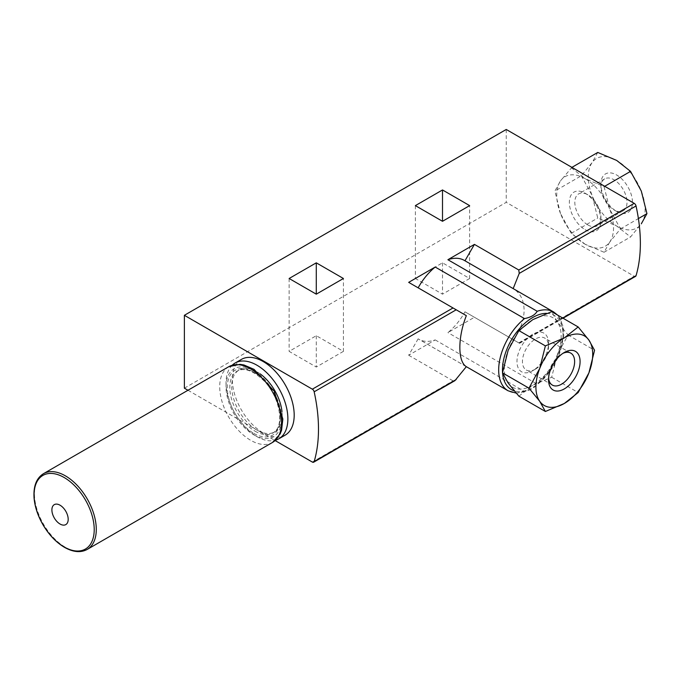 <?xml version="1.0" encoding="UTF-8"?>
<svg xmlns="http://www.w3.org/2000/svg" width="681" height="681" viewBox="0 0 681 681"><rect width="100%" height="100%" fill="white"/><g stroke="black" fill="none" stroke-linecap="round" stroke-linejoin="round"><path stroke-width="0.51" stroke-dasharray="3.4 2.55" d="M518.896 396.189L532.755 385.259A40.162 23.188 -60 0 1 508.154 383.062A40.162 23.188 -60 0 1 508.154 350.272A40.162 23.188 120 0 1 532.755 319.67A40.162 23.188 120 0 1 557.347 321.866L568.082 335.001L557.347 354.665A40.162 23.188 -60 0 1 532.755 385.259L551.687 377.257L557.347 354.665A40.162 23.188 120 0 0 557.347 321.866L551.687 311.668M609.733 242.053L604.073 252.251L585.132 244.249A40.162 23.188 -120 0 0 609.733 242.053A40.162 23.188 -120 0 0 609.733 209.254L620.468 228.927L609.733 242.053M585.132 244.249L571.274 233.319L560.54 213.647A40.162 23.188 -120 0 0 585.132 244.249M604.073 186.662L609.733 209.254A40.162 23.188 -120 0 0 585.132 178.66L604.073 186.662L604.685 186.305M560.54 213.647L554.879 191.055L560.54 180.857A40.162 23.188 -120 0 0 560.54 213.647M571.274 167.73L585.132 178.66A40.162 23.188 -120 0 0 560.54 180.857L571.895 167.373M343.42 351.37L316.282 367.042L289.136 351.37L316.282 335.707L343.42 351.37L343.42 278.495M418.143 338.84L408.677 355.235L435.21 339.913A45.516 26.278 -60 0 1 418.798 339.24A45.516 26.278 -60 0 1 418.143 338.84L466.34 366.667M408.677 355.235L453.027 380.841L454.917 380.653M187.973 390.256L275.15 440.581M184.372 388.179L506.247 202.342L634.215 276.231A2.681 1.549 -120 0 0 635.552 276.358M464.97 311.804L519.569 343.326L464.97 311.804A45.516 26.278 -60 0 1 447.902 332.592L474.436 317.269M435.21 339.913L524.515 391.473L529.094 390.29L532.27 388.63L537.198 384.152L447.902 332.592M469.643 278.495L442.505 294.166L415.367 278.495L442.505 262.832L469.643 278.495L469.643 205.619M464.314 260.397A45.516 26.278 -60 0 1 464.97 260.789L513.168 288.616C527.758 297.129 527.681 321.049 513.168 339.632M408.677 282.36L466.34 315.652M506.247 129.467L506.247 202.342M241.397 359.406A43.737 25.248 -120 0 0 234.69 394.452A43.737 25.248 -120 0 0 263.266 432.997A43.737 25.248 -120 0 0 285.135 435.159M316.282 335.707L316.282 367.042M289.136 278.495L289.136 351.37M442.505 262.832L442.505 294.166M415.367 205.619L415.367 278.495M581.361 175.766L592.095 195.43L597.756 218.031L616.697 226.032L630.555 236.962L641.289 223.836A40.162 23.188 -120 0 0 641.289 191.038A40.162 23.188 -120 0 0 616.697 160.444A40.162 23.188 -120 0 0 592.095 162.64L581.361 175.766L554.879 191.055M571.274 233.319L597.756 218.031M604.073 252.251L630.555 236.962M620.468 228.927L638.395 218.575M597.756 152.442L592.095 162.64A40.162 23.188 -120 0 0 592.095 195.43A40.162 23.188 -120 0 0 616.697 226.032A40.162 23.188 -120 0 0 641.289 223.836M616.697 211.451A22.311 12.879 -120 0 0 632.47 202.342A22.311 12.879 -120 0 0 616.697 175.017A22.311 12.879 -120 0 0 600.914 184.125A22.311 12.879 -120 0 0 616.688 211.451A22.311 12.879 -120 0 0 616.697 211.451L613.956 209.876A18.447 10.649 -120 0 0 623.183 210.787A18.447 10.649 -120 0 0 623.183 189.488A18.447 10.649 -120 0 0 604.737 178.839A18.447 10.649 -120 0 0 600.914 187.284A18.447 10.649 -120 0 0 613.956 209.876L616.688 211.451M568.082 335.001L594.564 350.289M551.687 377.257L578.169 392.545M587.873 224.943A18.447 10.649 -120 0 0 597.092 225.854A18.447 10.649 -120 0 0 600.914 217.409A18.447 10.649 -120 0 0 587.873 194.809A18.447 10.649 -120 0 0 578.646 193.898A18.447 10.649 -120 0 0 575.82 208.684A18.447 10.649 -120 0 0 587.873 224.943M585.132 229.676A22.311 12.879 -120 0 0 600.914 220.559A22.311 12.879 -120 0 0 585.141 193.234A22.311 12.879 -120 0 0 569.359 202.342A22.311 12.879 -120 0 0 585.132 229.676M548.597 378.108A18.447 10.649 -60 0 1 548.528 376.636A18.447 10.649 -60 0 1 561.578 354.043A18.447 10.649 -60 0 1 562.881 353.371M548.528 376.636L548.528 379.794M535.487 369.111A18.447 10.649 -60 0 1 526.26 370.021A18.447 10.649 -60 0 1 526.26 348.723A18.447 10.649 -60 0 1 544.706 338.065A18.447 10.649 -60 0 1 548.528 346.51A18.447 10.649 -60 0 1 535.487 369.111L532.755 370.685A22.311 12.879 -60 0 1 516.973 361.577A22.311 12.879 -60 0 1 532.755 334.252A22.311 12.879 -60 0 1 548.528 343.36A22.311 12.879 -60 0 1 532.755 370.685L535.487 369.111M232.281 365.152A43.737 25.248 -120 0 0 229.267 400.854A43.737 25.248 -120 0 0 256.95 436.64A43.737 25.248 -120 0 0 275.601 440.181M260.202 373.903A35.701 20.609 -120 0 0 239.099 370.013A35.701 20.609 -120 0 0 233.626 398.615A35.701 20.609 -120 0 0 256.95 430.077A35.701 20.609 -120 0 0 274.801 431.848A35.701 20.609 -120 0 0 281.985 411.63M312.341 462.058L453.027 380.841M518.777 342.875L634.215 276.231M553.619 311.949A45.516 26.278 -60 0 1 561.672 344.339A45.516 26.278 -60 0 1 537.198 384.152M524.515 391.473A45.516 26.278 -60 0 1 508.103 390.792M546.69 313.362A42.843 24.737 -60 0 1 562.183 343.76A42.843 24.737 -60 0 1 532.755 387.446A42.843 24.737 -60 0 1 514.223 390.843M502.587 373.103A42.843 24.737 -60 0 1 502.544 372.533M519.237 343.139L562.71 318.036M255.06 431.175A35.701 20.609 -120 0 0 272.911 432.937A35.701 20.609 -120 0 0 272.911 391.72A35.701 20.609 -120 0 0 237.209 371.102A35.701 20.609 -120 0 0 231.736 399.713A35.701 20.609 -120 0 0 255.06 431.175M253.8 433.363A37.489 21.647 -120 0 0 276.75 400.7A37.489 21.647 -120 0 0 230.842 374.192A37.489 21.647 -120 0 0 253.8 433.363M253.8 434.818A39.268 22.677 -120 0 0 277.848 400.607A39.268 22.677 -120 0 0 229.744 372.83A39.268 22.677 -120 0 0 253.8 434.818M228.773 366.701A43.737 25.248 -120 0 0 222.074 401.739A43.737 25.248 -120 0 0 250.642 440.284A43.737 25.248 -120 0 0 272.511 442.446M43.499 473.67A43.737 25.248 -120 0 0 36.791 508.716A43.737 25.248 -120 0 0 65.367 547.252A43.737 25.248 -120 0 0 87.228 549.414M466.332 366.676L418.798 339.24M533.878 387.651L554.113 365.91L563.783 335.929L563 325.935L557.526 315.039M516.189 393.133L529.094 390.29M519.569 343.326L563.042 318.223M600.914 187.284L600.914 184.125M604.737 178.839L578.646 193.898M623.183 210.787L597.092 225.854M587.873 194.809L585.141 193.234M600.914 217.409L600.914 220.559M561.578 354.043L564.311 352.469M570.797 353.133L544.706 338.065M552.351 385.088L526.26 370.021M548.528 346.51L548.528 343.36M239.099 370.013L237.209 371.102C244.138 367.357 252.923 370.473 263.556 380.458C280.853 397.142 284.564 428.4 272.911 432.937L274.801 431.848"/><path stroke-width="1.02" d="M578.169 326.957L551.687 311.668L532.755 319.67L518.896 330.6L508.154 350.272L502.493 372.865L508.154 383.062L518.896 396.189L545.379 411.486L539.71 401.279L528.975 388.153L539.71 368.489L545.379 345.897L564.311 337.895L578.169 326.957L588.903 340.091L594.564 350.289L588.903 372.882L578.169 392.545L564.311 403.484L545.379 411.486M316.282 294.166L343.42 278.495L316.282 262.832L289.136 278.495L316.282 294.166L316.282 262.832M464.978 260.772L474.436 244.394L447.902 259.716A45.516 26.278 -60 0 1 464.314 260.397L553.619 311.949A45.516 26.278 -60 0 0 537.198 311.277C535.07 314.903 530.84 317.346 524.515 318.597L435.21 267.037L408.677 282.36L466.34 315.652C457.666 337.606 457.726 361.602 466.34 366.667L454.917 380.653L313.686 462.195A2.681 1.549 -120 0 0 314.162 461.539A152.101 87.815 -120 0 0 314.162 391.805A2.681 1.549 -120 0 0 312.341 389.183L184.372 315.303L506.247 129.467L634.215 203.355A2.681 1.549 -120 0 1 636.037 205.977A152.101 87.815 -120 0 1 636.037 275.703A2.681 1.549 -120 0 1 635.552 276.358L563.042 318.223M474.436 244.394L518.777 269.999L519.237 273.404L513.287 288.318M537.198 311.277L447.902 259.716M442.505 221.291L469.643 205.619L442.505 189.956L415.367 205.619L442.505 221.291L442.505 189.956M184.372 315.303L184.372 388.179L187.973 390.256M275.15 440.581L312.341 462.058A2.681 1.549 -120 0 0 313.686 462.195M418.143 287.825A45.516 26.278 -60 0 1 435.21 267.037M275.601 440.181A43.737 25.248 -120 0 0 278.818 438.802L285.135 435.159A43.737 25.248 -120 0 0 285.135 384.663A43.737 25.248 -120 0 0 241.397 359.406L235.081 363.05A43.737 25.248 -120 0 0 232.281 365.152M641.289 223.836L646.95 213.63L641.289 191.038L630.555 171.374L616.697 160.444L597.756 152.442L571.895 167.373M638.395 218.575L646.95 213.63M604.685 186.305L630.555 171.374M502.493 372.865L528.975 388.153M518.896 330.6L545.379 345.897M564.311 403.484A40.162 23.188 120 0 0 588.903 372.882A40.162 23.188 120 0 0 588.903 340.091A40.162 23.188 120 0 0 564.311 337.895A40.162 23.188 120 0 0 539.71 368.489A40.162 23.188 120 0 0 539.71 401.279A40.162 23.188 120 0 0 564.311 403.484M548.528 379.794A22.311 12.879 -60 0 1 564.311 352.469A22.311 12.879 -60 0 1 580.084 361.577A22.311 12.879 -60 0 1 564.311 388.902A22.311 12.879 -60 0 1 548.528 379.794M562.881 353.371A18.447 10.649 -60 0 1 570.797 353.133A18.447 10.649 -60 0 1 573.632 367.91A18.447 10.649 -60 0 1 561.578 384.169A18.447 10.649 -60 0 1 552.351 385.088A18.447 10.649 -60 0 1 548.597 378.108M278.818 438.802A43.737 25.248 -120 0 0 278.818 388.306A43.737 25.248 -120 0 0 235.081 363.05M281.985 411.63A35.701 20.609 -120 0 0 260.202 373.903M60.039 524.021A11.517 6.648 -120 0 0 67.096 513.985A11.517 6.648 -120 0 0 52.99 505.838A11.517 6.648 -120 0 0 60.039 524.021M518.777 269.999L634.215 203.355M312.341 389.183L453.027 307.965M466.332 366.676L508.103 390.792A45.516 26.278 -60 0 1 500.05 358.41A45.516 26.278 -60 0 1 524.515 318.597M514.223 390.843A42.843 24.737 -60 0 1 502.587 373.103M502.544 372.533A42.843 24.737 -60 0 1 516.053 332.924A42.843 24.737 -60 0 1 546.69 313.362M519.237 273.404L636.037 205.977M314.162 461.539L456.202 379.53M562.71 318.036L636.037 275.703M314.162 391.805L456.202 309.795M228.773 366.701L239.95 364.326L243.934 364.965L254.056 369.357L274.256 391.209L282.845 419.019L281.568 430.247L280.138 433.984L272.511 442.446A43.737 25.248 -120 0 0 272.511 391.95A43.737 25.248 -120 0 0 228.773 366.701L43.499 473.67C36.476 478.062 33.326 486.115 34.05 497.82C34.799 506.596 37.685 515.432 42.716 524.319C48.726 534.611 55.978 542.289 64.474 547.337C73.19 552.231 80.775 552.921 87.228 549.414A43.737 25.248 -120 0 0 87.228 498.918A43.737 25.248 -120 0 0 43.499 473.67M64.167 546.945A42.511 24.55 -120 0 0 90.198 509.907A42.511 24.55 -120 0 0 38.127 479.841A42.511 24.55 -120 0 0 64.167 546.945M557.526 315.039L553.619 311.949M508.103 390.792L516.189 393.133M272.511 442.446L87.228 549.414"/></g></svg>
